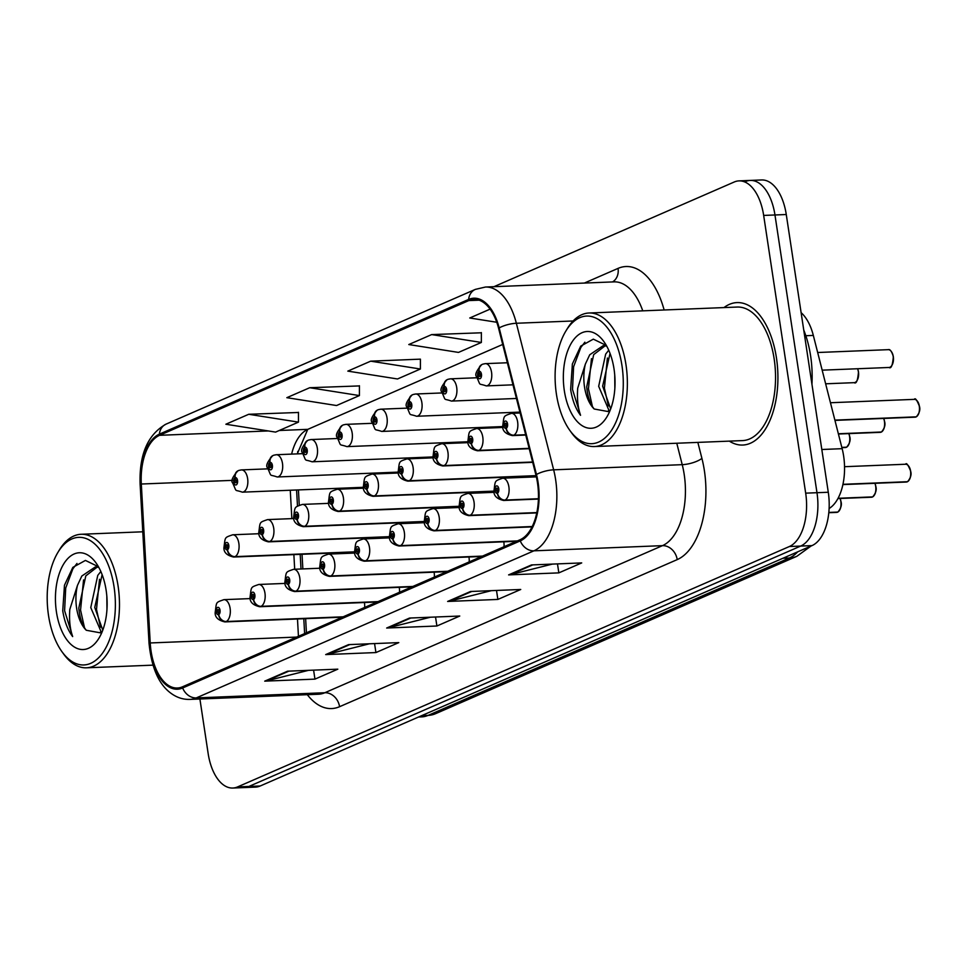 <?xml version="1.0" encoding="UTF-8"?>
<svg xmlns="http://www.w3.org/2000/svg" width="968" height="968" viewBox="0 0 968 968"><rect width="100%" height="100%" fill="white"/><g stroke="black" fill="none" stroke-linecap="round" stroke-linejoin="round"><path stroke-width="1.45" d="M382.045 473.654A11.132 5.929 -92.3 0 0 381.985 473.146A11.132 5.929 -92.3 0 0 381.924 472.771M416.893 458.481A11.132 5.929 -92.3 0 0 416.821 457.961A11.132 5.929 -92.3 0 0 416.76 457.586M486.589 428.11A11.132 5.929 -92.3 0 0 486.517 427.602A11.132 5.929 -92.3 0 0 486.456 427.227M451.741 443.296A11.132 5.929 -92.3 0 0 451.669 442.775A11.132 5.929 -92.3 0 0 451.608 442.412M373.285 538.535A11.132 5.929 -92.3 0 0 373.224 538.014A11.132 5.929 -92.3 0 0 373.164 537.639M408.133 523.349A11.132 5.929 -92.3 0 0 408.06 522.829A11.132 5.929 -92.3 0 0 408.012 522.466M512.677 477.805A11.132 5.929 -92.3 0 0 512.604 477.297A11.132 5.929 -92.3 0 0 512.544 476.921M442.981 508.164A11.132 5.929 -92.3 0 0 442.908 507.656A11.132 5.929 -92.3 0 0 442.848 507.28M477.829 492.99A11.132 5.929 -92.3 0 0 477.756 492.47A11.132 5.929 -92.3 0 0 477.696 492.107M364.634 607.456A11.132 5.929 -92.3 0 0 364.464 602.882A11.132 5.929 -92.3 0 0 364.404 602.519M399.481 592.283A11.132 5.929 -92.3 0 0 399.3 587.709A11.132 5.929 -92.3 0 0 399.252 587.334M434.329 577.097A11.132 5.929 -92.3 0 0 434.148 572.524A11.132 5.929 -92.3 0 0 434.087 572.161M504.026 546.739A11.132 5.929 -92.3 0 0 503.844 542.165A11.132 5.929 -92.3 0 0 503.784 541.802M469.178 561.924A11.132 5.929 -92.3 0 0 468.996 557.35A11.132 5.929 -92.3 0 0 468.935 556.975M801.117 312.664A44.552 23.74 87.7 0 1 813.326 335.424L842.148 448.68A44.552 23.74 87.7 0 1 843.636 456.061A44.552 23.74 87.7 0 1 829.104 508.502M297.793 451.378A59.399 31.654 -92.3 0 0 297.539 453.871M298.422 489.905L299.269 505.151M302.028 554.289L302.851 568.918M305.634 618.661L306.433 632.818M776.445 357.882A71.281 37.982 -92.3 0 0 736.999 302.597A71.281 37.982 -92.3 0 0 723.967 307.582A71.281 37.982 -92.3 0 1 736.999 302.597A71.281 37.982 -92.3 0 1 776.445 357.882A71.281 37.982 -92.3 0 1 742.722 445.05A71.281 37.982 -92.3 0 0 776.445 357.882M537.482 482.826A47.517 25.325 87.7 0 1 520.094 539.733L182.456 686.82A47.517 25.325 87.7 0 1 177.362 688.018A47.517 25.325 87.7 0 1 150.221 642.958L141.316 484.024A47.517 25.325 87.7 0 1 159.551 435.31L468.802 300.588A47.517 25.325 87.7 0 1 473.896 299.39A47.517 25.325 87.7 0 1 498.605 328.37L535.897 474.949A47.517 25.325 87.7 0 1 537.482 482.826M538.099 482.56A48.703 25.954 -92.3 0 0 536.466 474.477L499.173 327.91A48.703 25.954 -92.3 0 0 468.621 299.427L159.369 434.148A48.703 25.954 -92.3 0 0 140.687 484.085L149.592 643.018A48.703 25.954 -92.3 0 0 182.637 687.982L520.276 540.894A48.703 25.954 -92.3 0 0 538.099 482.56M199.904 699.005L208.144 753.479A44.552 23.74 -92.3 0 0 232.792 788.037L244.093 787.577A44.552 23.74 -92.3 0 0 248.873 786.464L800.669 546.073A44.552 23.74 -92.3 0 0 816.98 492.712L774.969 214.981A44.552 23.74 -92.3 0 0 750.321 180.423A44.552 23.74 -92.3 0 0 745.541 181.536M308.489 670.34L266.442 680.903A11.882 9.849 -113.5 0 1 264.724 681.145L314.951 679.125L337.82 669.166L287.593 671.187L264.724 681.145M313.596 670.134L314.951 679.125M369.461 643.78L327.414 654.332A11.882 9.849 -113.5 0 1 325.696 654.586L375.923 652.565L398.792 642.607L348.565 644.627L325.696 654.586M374.568 643.575L375.923 652.565M552.377 564.09L510.33 574.653A11.882 9.849 -113.5 0 1 508.611 574.895L558.839 572.875L581.707 562.916L531.48 564.937L508.611 574.895M557.483 563.884L558.839 572.875M491.405 590.661L449.358 601.213A11.882 9.849 -113.5 0 1 447.639 601.455L497.867 599.434L520.736 589.476L470.509 591.496L447.639 601.455M496.511 590.456L497.867 599.434M430.433 617.221L388.386 627.772A11.882 9.849 -113.5 0 1 386.668 628.026L436.895 626.006L459.764 616.035L409.537 618.056L386.668 628.026M435.539 617.015L436.895 626.006M502.694 344.451L307.812 429.344A47.517 25.325 -92.3 0 0 307.558 429.465A47.517 25.325 -92.3 0 0 291.61 454.113M290.255 490.231L291.852 518.618M293.873 554.616L294.683 569.245M297.478 618.988L298.447 636.291M729.34 441.13A71.281 37.982 -92.3 0 0 742.722 445.05A71.281 37.982 -92.3 0 1 729.34 441.13M232.792 788.037A44.552 23.74 -92.3 0 0 237.571 786.911L789.38 546.521A44.552 23.74 -92.3 0 0 805.678 493.16L763.667 215.428A44.552 23.74 -92.3 0 0 739.02 180.883A44.552 23.74 -92.3 0 0 734.24 181.996L493.91 286.697M298.459 412.477L248.74 414.28L225.871 424.238L275.577 432.103L298.447 422.133L298.459 412.283M481.374 332.786L431.655 334.589L408.786 344.548L458.493 352.412L481.362 342.454L481.374 332.593M490.098 309.131L469.758 317.988L496.765 322.259M359.43 385.917L309.712 387.72L286.843 397.679L336.549 405.531L359.418 395.573L359.43 385.724M370.684 361.161L347.814 371.119L397.521 378.972L420.39 369.014L420.402 359.152L370.684 361.161L420.39 369.014M431.655 334.589L481.362 342.454M309.712 387.72L359.418 395.573M248.74 414.28L298.447 422.133M786.27 214.521A44.552 23.74 -92.3 0 0 761.622 179.963L750.321 180.423A44.552 23.74 -92.3 0 1 774.969 214.981L816.98 492.712A44.552 23.74 -92.3 0 1 800.669 546.073L248.873 786.464A44.552 23.74 -92.3 0 1 244.093 787.577L255.395 787.117A44.552 23.74 -92.3 0 0 260.174 786.004L811.97 545.613A44.552 23.74 -92.3 0 0 828.281 492.252L786.27 214.521L763.667 215.428M907.125 481.882L906.314 482.04A8.906 4.743 -92.3 0 0 907.064 481.895L907.27 481.737M908.746 466.213A8.615 4.586 87.7 0 1 910.634 471.198C911.735 474.441 910.694 477.95 907.56 481.701L842.946 484.315M538.426 498.726L505.054 500.069A7.429 6.086 -117.7 0 1 497.516 493.16A3.715 1.972 -92.3 0 0 498.786 488.755A3.715 1.972 -92.3 0 0 496.342 485.972A3.715 1.972 -92.3 0 0 494.975 490.413A3.715 1.972 -92.3 0 0 497.346 493.232L497.068 491.054A1.488 0.786 87.7 0 1 496.947 491.079A1.488 0.786 87.7 0 1 496.124 489.917A1.488 0.786 87.7 0 1 496.826 488.102A1.488 0.786 87.7 0 1 497.649 489.251A1.488 0.786 87.7 0 1 497.141 491.018L497.068 491.054M497.346 493.232A7.429 6.207 70.8 0 0 504.558 500.287A11.132 5.929 87.7 0 1 503.614 500.468L538.414 499.064M538.426 498.919L504.558 500.287M497.141 491.018L497.516 493.16M907.064 481.895L842.922 484.472M915.885 417.014L915.075 417.172A8.906 4.743 -92.3 0 0 915.825 417.026L916.03 416.857M916.224 416.845A8.906 4.743 -92.3 0 0 919.285 406.27A8.906 4.743 -92.3 0 0 914.361 399.361C915.183 397.606 916.877 399.917 919.431 406.294C920.495 409.573 919.455 413.082 916.321 416.833L834.876 420.124M525.66 434.717L513.814 435.189A7.429 6.086 -117.7 0 1 506.276 428.292A3.715 1.972 -92.3 0 0 507.547 423.887A3.715 1.972 -92.3 0 0 505.102 421.104A3.715 1.972 -92.3 0 0 503.735 425.545A3.715 1.972 -92.3 0 0 506.107 428.364L505.828 426.174A1.488 0.786 87.7 0 1 505.707 426.198A1.488 0.786 87.7 0 1 504.885 425.049A1.488 0.786 87.7 0 1 505.586 423.234A1.488 0.786 87.7 0 1 506.409 424.383A1.488 0.786 87.7 0 1 505.901 426.15L505.828 426.174M506.107 428.364A7.429 6.207 70.8 0 0 513.318 435.406A11.132 5.929 87.7 0 1 512.375 435.588L525.745 435.055M525.709 434.91L513.318 435.406M505.901 426.15L506.276 428.292M915.825 417.026L834.924 420.281M482.33 364.367A7.429 6.086 62.3 0 0 481.749 364.621A7.429 6.086 62.3 0 0 478.93 371.446A3.715 1.972 -92.3 0 0 477.647 375.85A3.715 1.972 -92.3 0 0 480.104 378.645A3.715 1.972 -92.3 0 0 481.459 374.192A3.715 1.972 -92.3 0 0 479.099 371.373L479.378 373.563A1.488 0.786 87.7 0 1 479.499 373.539A1.488 0.786 87.7 0 1 480.322 374.689A1.488 0.786 87.7 0 1 479.62 376.504A1.488 0.786 87.7 0 1 478.797 375.354A1.488 0.786 87.7 0 1 479.305 373.587L478.93 371.446M479.099 371.373A7.429 6.207 -109.2 0 1 482.935 364.113L485.391 363.641A11.132 5.929 87.7 0 1 491.55 372.281A11.132 5.929 87.7 0 1 486.287 385.905C477.563 382.796 481.326 386.897 476.595 376.709C474.623 374.846 476.353 370.817 481.749 364.621M556.418 394.157A63.852 34.025 -92.3 0 0 569.765 430.3A63.852 34.025 -92.3 0 0 609.066 433.664A63.852 34.025 -92.3 0 0 621.964 365.601A63.852 34.025 -92.3 0 0 565.784 331.177A63.852 34.025 -92.3 0 0 556.418 394.157M569.765 430.3L571.374 432.551A66.828 35.61 -92.3 0 0 594.388 446.55A66.828 35.61 -92.3 0 0 625.994 364.839A66.828 35.61 -92.3 0 0 589.016 313.003A66.828 35.61 -92.3 0 0 567.212 328.805L565.784 331.177M594.388 446.55L742.541 440.597A66.828 35.61 -92.3 0 0 774.158 358.874A66.828 35.61 -92.3 0 0 737.18 307.05L589.016 313.003M811.934 384.211A74.246 39.567 -92.3 0 0 810.615 355.909A74.246 39.567 -92.3 0 0 803.742 330.027M614.861 388.144L614.728 374.955M609.332 411.255L598.672 386.317L605.665 354.131L608.727 350.21M610.663 408.944L602.653 386.147L610.034 353.393M606.355 345.467L593.323 339.151L580.74 346.108L572.366 363.98L570.648 389.511C572.33 400.207 575.633 408.811 580.558 415.308C577.884 407.722 576.94 398.671 577.714 388.168L585.362 364.113A33.565 17.884 -92.3 0 0 584.515 386.885A33.565 17.884 -92.3 0 0 594.195 409.004C590.044 403.874 587.552 396.481 586.717 386.789L593.699 354.615L605.133 345.806M585.362 364.113L589.718 354.772L603.137 345.721L606.694 346.084M614.039 369.05A48.424 25.797 -92.3 0 0 603.911 341.644A48.424 25.797 -92.3 0 0 574.121 339.09A48.424 25.797 -92.3 0 0 564.332 390.709A48.424 25.797 -92.3 0 0 606.936 416.809A48.424 25.797 -92.3 0 0 614.039 369.05M594.195 409.004L608.824 411.678M580.558 415.308L572.499 389.439L573.613 366.751L580.812 347.5L584.878 342.188M592.44 406.62L588.447 388.797L591.472 358.656M608.388 405.979L604.395 388.156L607.408 358.015M608.933 411.594L608.424 410.65M48.509 615.418A63.852 34.025 -92.3 0 0 61.867 651.573A63.852 34.025 -92.3 0 0 101.156 654.937A63.852 34.025 -92.3 0 0 114.055 586.874A63.852 34.025 -92.3 0 0 57.886 552.438A63.852 34.025 -92.3 0 0 48.509 615.418M61.867 651.573L63.477 653.811A66.828 35.61 -92.3 0 0 86.479 667.811A66.828 35.61 -92.3 0 0 118.096 586.1A66.828 35.61 -92.3 0 0 81.106 534.275A66.828 35.61 -92.3 0 0 59.302 550.078L57.886 552.438M106.964 609.404L106.831 596.227M101.434 632.515L90.762 607.577L97.756 575.403L100.829 571.483M102.765 630.204L94.755 607.42L102.124 574.653M98.446 566.74L85.426 560.424L72.842 567.369L64.469 585.241L62.739 610.772C64.433 621.468 67.736 630.071 72.66 636.581C69.986 628.982 69.03 619.943 69.805 609.441L77.464 585.386A33.565 17.884 -92.3 0 0 76.617 608.146A33.565 17.884 -92.3 0 0 86.285 630.265C82.147 625.146 79.654 617.741 78.807 608.061L85.801 575.875L97.223 567.066M77.464 585.386L81.808 576.045L95.227 566.994L98.797 567.357M106.141 590.323A48.424 25.797 -92.3 0 0 96.013 562.916A48.424 25.797 -92.3 0 0 66.211 560.363A48.424 25.797 -92.3 0 0 56.434 611.97A48.424 25.797 -92.3 0 0 99.026 638.081A48.424 25.797 -92.3 0 0 106.141 590.323M86.285 630.265L100.926 632.939M72.66 636.581L64.602 610.699L65.715 588.012L72.903 568.773L76.968 563.449M84.531 627.881L80.55 610.058L83.563 579.917M100.478 627.24L96.498 609.416L99.51 579.275M101.023 632.854L100.527 631.91M872.289 497.068L871.466 497.225A8.906 4.743 -92.3 0 0 872.229 497.08L872.422 496.911M874.951 483.298A8.615 4.586 87.7 0 1 875.786 486.384C876.887 489.626 875.859 493.135 872.712 496.886L838.07 498.29M536.841 512.568L470.206 515.242A7.429 6.086 -117.7 0 1 462.668 508.345A3.715 1.972 -92.3 0 0 463.95 503.941A3.715 1.972 -92.3 0 0 461.494 501.158A3.715 1.972 -92.3 0 0 460.139 505.599A3.715 1.972 -92.3 0 0 462.498 508.418L462.22 506.228A1.488 0.786 87.7 0 1 462.099 506.252A1.488 0.786 87.7 0 1 461.276 505.102A1.488 0.786 87.7 0 1 461.978 503.287A1.488 0.786 87.7 0 1 462.801 504.437A1.488 0.786 87.7 0 1 462.293 506.204L462.22 506.228M462.498 508.418A7.429 6.207 70.8 0 0 469.71 515.46A11.132 5.929 87.7 0 1 468.766 515.641L536.768 512.907M536.792 512.762L469.71 515.46M462.293 506.204L462.668 508.345M872.229 497.08L837.973 498.459M837.441 512.241L836.618 512.399A8.906 4.743 -92.3 0 0 837.38 512.254L837.574 512.096M840.176 498.484L840.974 501.533C842.051 504.8 841.01 508.309 837.865 512.06L828.826 512.447M532.219 526.531L435.358 530.428A7.429 6.086 -117.7 0 1 427.82 523.531A3.715 1.972 -92.3 0 0 429.102 519.114A3.715 1.972 -92.3 0 0 426.646 516.331A3.715 1.972 -92.3 0 0 425.291 520.784A3.715 1.972 -92.3 0 0 427.662 523.603L427.384 521.413A1.488 0.786 87.7 0 1 427.251 521.437A1.488 0.786 87.7 0 1 426.428 520.288A1.488 0.786 87.7 0 1 427.13 518.461A1.488 0.786 87.7 0 1 427.953 519.622A1.488 0.786 87.7 0 1 427.445 521.377L427.384 521.413M427.662 523.603A7.429 6.207 70.8 0 0 434.862 530.645A11.132 5.929 87.7 0 1 433.918 530.827L532.049 526.882M532.122 526.737L434.862 530.645M427.445 521.377L427.82 523.531M837.38 512.254L828.814 512.604M517.408 540.906L400.51 545.613A7.429 6.086 -117.7 0 1 392.972 538.704A3.715 1.972 -92.3 0 0 394.254 534.3A3.715 1.972 -92.3 0 0 391.798 531.517A3.715 1.972 -92.3 0 0 390.443 535.957A3.715 1.972 -92.3 0 0 392.814 538.777L392.536 536.587A1.488 0.786 87.7 0 1 392.403 536.611A1.488 0.786 87.7 0 1 391.58 535.461A1.488 0.786 87.7 0 1 392.282 533.646A1.488 0.786 87.7 0 1 393.105 534.796A1.488 0.786 87.7 0 1 392.597 536.562L392.536 536.587M392.814 538.777A7.429 6.207 70.8 0 0 400.014 545.831A11.132 5.929 87.7 0 1 399.07 546.012L516.537 541.281M516.9 541.124L400.014 545.831M392.597 536.562L392.972 538.704M482.56 556.092L365.662 560.787A7.429 6.086 -117.7 0 1 358.136 553.89A3.715 1.972 -92.3 0 0 359.406 549.485A3.715 1.972 -92.3 0 0 356.95 546.69A3.715 1.972 -92.3 0 0 355.595 551.143A3.715 1.972 -92.3 0 0 357.966 553.962L357.688 551.772A1.488 0.786 87.7 0 1 357.555 551.796A1.488 0.786 87.7 0 1 356.744 550.647A1.488 0.786 87.7 0 1 357.446 548.832A1.488 0.786 87.7 0 1 358.269 549.981A1.488 0.786 87.7 0 1 357.749 551.736L357.688 551.772M357.966 553.962A7.429 6.207 70.8 0 0 365.166 561.004A11.132 5.929 87.7 0 1 364.222 561.186L481.701 556.467M482.064 556.31L365.166 561.004M357.749 551.736L358.136 553.89M447.482 379.541A7.429 6.086 62.3 0 0 446.913 379.807A7.429 6.086 62.3 0 0 444.082 386.631A3.715 1.972 -92.3 0 0 442.812 391.036A3.715 1.972 -92.3 0 0 445.256 393.819A3.715 1.972 -92.3 0 0 446.623 389.378A3.715 1.972 -92.3 0 0 444.251 386.559L444.53 388.749A1.488 0.786 87.7 0 1 444.651 388.725A1.488 0.786 87.7 0 1 445.474 389.874A1.488 0.786 87.7 0 1 444.772 391.689A1.488 0.786 87.7 0 1 443.949 390.54A1.488 0.786 87.7 0 1 444.457 388.773L444.082 386.631M444.251 386.559A7.429 6.207 -109.2 0 1 448.087 379.287L450.543 378.827A11.132 5.929 87.7 0 1 456.702 387.466A11.132 5.929 87.7 0 1 451.439 401.079C442.715 397.969 446.478 402.083 441.747 391.895C439.787 390.031 441.505 386.002 446.913 379.807M412.634 394.726A7.429 6.086 62.3 0 0 412.065 394.98A7.429 6.086 62.3 0 0 409.234 401.805A3.715 1.972 -92.3 0 0 407.964 406.209A3.715 1.972 -92.3 0 0 410.408 409.004A3.715 1.972 -92.3 0 0 411.775 404.551A3.715 1.972 -92.3 0 0 409.404 401.732L409.682 403.922A1.488 0.786 87.7 0 1 409.803 403.898A1.488 0.786 87.7 0 1 410.626 405.048A1.488 0.786 87.7 0 1 409.924 406.863A1.488 0.786 87.7 0 1 409.101 405.713A1.488 0.786 87.7 0 1 409.609 403.959L409.234 401.805M409.404 401.732A7.429 6.207 -109.2 0 1 413.239 394.472L415.695 394A11.132 5.929 87.7 0 1 421.866 402.64A11.132 5.929 87.7 0 1 416.591 416.264C407.867 413.154 411.63 417.269 406.899 407.068C404.939 405.205 406.657 401.175 412.065 394.98M377.786 409.912A7.429 6.086 62.3 0 0 377.217 410.166A7.429 6.086 62.3 0 0 374.386 416.99A3.715 1.972 -92.3 0 0 373.116 421.395A3.715 1.972 -92.3 0 0 375.572 424.178A3.715 1.972 -92.3 0 0 376.927 419.737A3.715 1.972 -92.3 0 0 374.555 416.918L374.834 419.108A1.488 0.786 87.7 0 1 374.967 419.084A1.488 0.786 87.7 0 1 375.778 420.233A1.488 0.786 87.7 0 1 375.076 422.048A1.488 0.786 87.7 0 1 374.253 420.899A1.488 0.786 87.7 0 1 374.773 419.132L374.386 416.99M374.555 416.918A7.429 6.207 -109.2 0 1 378.391 409.658L380.847 409.186A11.132 5.929 87.7 0 1 387.019 417.825A11.132 5.929 87.7 0 1 381.743 431.438C373.019 428.34 376.782 432.442 372.051 422.254C370.091 420.39 371.809 416.361 377.217 410.166M342.938 425.085A7.429 6.086 62.3 0 0 342.369 425.339A7.429 6.086 62.3 0 0 339.55 432.164A3.715 1.972 -92.3 0 0 338.268 436.58A3.715 1.972 -92.3 0 0 340.724 439.363A3.715 1.972 -92.3 0 0 342.079 434.91A3.715 1.972 -92.3 0 0 339.707 432.091L339.986 434.281A1.488 0.786 87.7 0 1 340.119 434.257A1.488 0.786 87.7 0 1 340.942 435.418A1.488 0.786 87.7 0 1 340.24 437.233A1.488 0.786 87.7 0 1 339.417 436.072A1.488 0.786 87.7 0 1 339.925 434.317L339.55 432.164M339.707 432.091A7.429 6.207 -109.2 0 1 343.543 424.831L345.999 424.359A11.132 5.929 87.7 0 1 352.171 432.999A11.132 5.929 87.7 0 1 346.895 446.623C338.183 443.513 341.934 447.627 337.203 437.439C335.243 435.564 336.961 431.534 342.369 425.339M881.037 432.188L880.227 432.345A8.906 4.743 -92.3 0 0 880.977 432.2L881.183 432.043M883.711 418.43A8.615 4.586 87.7 0 1 884.546 421.516C885.647 424.746 884.607 428.255 881.473 432.006L838.349 433.761M529.133 448.353L478.966 450.374A7.429 6.086 -117.7 0 1 471.428 443.477A3.715 1.972 -92.3 0 0 472.699 439.061A3.715 1.972 -92.3 0 0 470.254 436.278A3.715 1.972 -92.3 0 0 468.899 440.73A3.715 1.972 -92.3 0 0 471.259 443.55L470.98 441.36A1.488 0.786 87.7 0 1 470.859 441.384A1.488 0.786 87.7 0 1 470.037 440.234A1.488 0.786 87.7 0 1 470.738 438.407A1.488 0.786 87.7 0 1 471.561 439.569A1.488 0.786 87.7 0 1 471.053 441.323L470.98 441.36M471.259 443.55A7.429 6.207 70.8 0 0 478.47 450.592A11.132 5.929 87.7 0 1 477.526 450.773L529.218 448.692M529.181 448.547L478.47 450.592M471.053 441.323L471.428 443.477M880.977 432.2L838.385 433.918M846.201 447.373L845.379 447.531A8.906 4.743 -92.3 0 0 846.141 447.385L846.335 447.216M848.936 433.603L849.735 436.653C850.799 439.932 849.771 443.441 846.625 447.192L841.821 447.397M532.606 462.002L444.118 465.56A7.429 6.086 -117.7 0 1 436.58 458.651A3.715 1.972 -92.3 0 0 437.863 454.246A3.715 1.972 -92.3 0 0 435.406 451.463A3.715 1.972 -92.3 0 0 434.051 455.904A3.715 1.972 -92.3 0 0 436.411 458.723L436.132 456.533A1.488 0.786 87.7 0 1 436.011 456.557A1.488 0.786 87.7 0 1 435.189 455.408A1.488 0.786 87.7 0 1 435.89 453.593A1.488 0.786 87.7 0 1 436.713 454.742A1.488 0.786 87.7 0 1 436.205 456.509L436.132 456.533M436.411 458.723A7.429 6.207 70.8 0 0 443.622 465.777A11.132 5.929 87.7 0 1 442.679 465.959L532.69 462.329M532.654 462.196L443.622 465.777M436.205 456.509L436.58 458.651M846.141 447.385L841.857 447.555M536.066 475.639L409.27 480.733A7.429 6.086 -117.7 0 1 401.732 473.836A3.715 1.972 -92.3 0 0 403.015 469.432A3.715 1.972 -92.3 0 0 400.558 466.636A3.715 1.972 -92.3 0 0 399.203 471.089A3.715 1.972 -92.3 0 0 401.575 473.909L401.296 471.719A1.488 0.786 87.7 0 1 401.163 471.743A1.488 0.786 87.7 0 1 400.341 470.593A1.488 0.786 87.7 0 1 401.042 468.778A1.488 0.786 87.7 0 1 401.865 469.928A1.488 0.786 87.7 0 1 401.357 471.682L401.732 473.836M401.575 473.909A7.429 6.207 70.8 0 0 408.774 480.951A11.132 5.929 87.7 0 1 407.831 481.132L536.151 475.978M536.115 475.832L408.774 480.951M493.898 491.115L374.422 495.918A7.429 6.086 -117.7 0 1 366.896 489.009A3.715 1.972 -92.3 0 0 368.167 484.605A3.715 1.972 -92.3 0 0 365.71 481.822A3.715 1.972 -92.3 0 0 364.355 486.263A3.715 1.972 -92.3 0 0 366.727 489.082L366.449 486.892A1.488 0.786 87.7 0 1 366.315 486.916A1.488 0.786 87.7 0 1 365.505 485.767A1.488 0.786 87.7 0 1 366.206 483.952A1.488 0.786 87.7 0 1 367.017 485.101A1.488 0.786 87.7 0 1 366.509 486.868L366.896 489.009M366.727 489.082A7.429 6.207 70.8 0 0 373.926 496.136A11.132 5.929 87.7 0 1 372.983 496.318L493.946 491.454M493.922 491.308L373.926 496.136M447.712 571.265L330.826 575.972A7.429 6.086 -117.7 0 1 323.288 569.063A3.715 1.972 -92.3 0 0 324.558 564.659A3.715 1.972 -92.3 0 0 322.114 561.876A3.715 1.972 -92.3 0 0 320.747 566.316A3.715 1.972 -92.3 0 0 323.118 569.136L322.84 566.946A1.488 0.786 87.7 0 1 322.719 566.97A1.488 0.786 87.7 0 1 321.896 565.82A1.488 0.786 87.7 0 1 322.598 564.005A1.488 0.786 87.7 0 1 323.421 565.155A1.488 0.786 87.7 0 1 322.913 566.921L322.84 566.946M323.118 569.136A7.429 6.207 70.8 0 0 330.318 576.19A11.132 5.929 87.7 0 1 329.386 576.371L446.853 571.64M447.216 571.483L330.318 576.19M322.913 566.921L323.288 569.063M412.864 586.451L295.978 591.145A7.429 6.086 -117.7 0 1 288.44 584.249A3.715 1.972 -92.3 0 0 289.71 579.844A3.715 1.972 -92.3 0 0 287.266 577.061A3.715 1.972 -92.3 0 0 285.899 581.502A3.715 1.972 -92.3 0 0 288.27 584.321L287.992 582.131A1.488 0.786 87.7 0 1 287.871 582.155A1.488 0.786 87.7 0 1 287.048 581.006A1.488 0.786 87.7 0 1 287.75 579.191A1.488 0.786 87.7 0 1 288.573 580.34A1.488 0.786 87.7 0 1 288.065 582.107L287.992 582.131M288.27 584.321A7.429 6.207 70.8 0 0 295.482 591.363A11.132 5.929 87.7 0 1 294.538 591.545L412.005 586.826M412.368 586.668L295.482 591.363M288.065 582.107L288.44 584.249M378.016 601.624L261.13 606.331A7.429 6.086 -117.7 0 1 253.592 599.434A3.715 1.972 -92.3 0 0 254.874 595.017A3.715 1.972 -92.3 0 0 252.418 592.235A3.715 1.972 -92.3 0 0 251.063 596.687A3.715 1.972 -92.3 0 0 253.422 599.507L253.144 597.316A1.488 0.786 87.7 0 1 253.023 597.341A1.488 0.786 87.7 0 1 252.2 596.179A1.488 0.786 87.7 0 1 252.902 594.364A1.488 0.786 87.7 0 1 253.725 595.526A1.488 0.786 87.7 0 1 253.217 597.28L253.592 599.434M253.422 599.507A7.429 6.207 70.8 0 0 260.634 606.549A11.132 5.929 87.7 0 1 259.69 606.73L377.157 601.999M377.52 601.842L260.634 606.549M343.168 616.81L226.282 621.516A7.429 6.086 -117.7 0 1 218.744 614.607A3.715 1.972 -92.3 0 0 220.026 610.203A3.715 1.972 -92.3 0 0 217.57 607.42A3.715 1.972 -92.3 0 0 216.215 611.861A3.715 1.972 -92.3 0 0 218.587 614.68L218.308 612.49A1.488 0.786 87.7 0 1 218.175 612.514A1.488 0.786 87.7 0 1 217.352 611.365A1.488 0.786 87.7 0 1 218.054 609.55A1.488 0.786 87.7 0 1 218.877 610.699A1.488 0.786 87.7 0 1 218.369 612.466L218.744 614.607M218.587 614.68A7.429 6.207 70.8 0 0 225.786 621.722A11.132 5.929 87.7 0 1 224.842 621.904L342.309 617.185M342.672 617.027L225.786 621.722M459.05 506.288L339.586 511.092A7.429 6.086 -117.7 0 1 332.048 504.195A3.715 1.972 -92.3 0 0 333.319 499.791A3.715 1.972 -92.3 0 0 330.862 497.007A3.715 1.972 -92.3 0 0 329.507 501.448A3.715 1.972 -92.3 0 0 331.879 504.267L331.601 502.077A1.488 0.786 87.7 0 1 331.479 502.102A1.488 0.786 87.7 0 1 330.657 500.952A1.488 0.786 87.7 0 1 331.358 499.137A1.488 0.786 87.7 0 1 332.181 500.287A1.488 0.786 87.7 0 1 331.661 502.053L332.048 504.195M331.879 504.267A7.429 6.207 70.8 0 0 339.078 511.31A11.132 5.929 87.7 0 1 338.135 511.491L459.098 506.627M459.074 506.494L339.078 511.31M424.202 521.474L304.738 526.277A7.429 6.086 -117.7 0 1 297.2 519.38A3.715 1.972 -92.3 0 0 298.471 514.964A3.715 1.972 -92.3 0 0 296.026 512.181A3.715 1.972 -92.3 0 0 294.659 516.634A3.715 1.972 -92.3 0 0 297.031 519.453L296.752 517.263A1.488 0.786 87.7 0 1 296.632 517.287A1.488 0.786 87.7 0 1 295.809 516.125A1.488 0.786 87.7 0 1 296.51 514.311A1.488 0.786 87.7 0 1 297.333 515.472A1.488 0.786 87.7 0 1 296.825 517.227L297.2 519.38M297.031 519.453A7.429 6.207 70.8 0 0 304.242 526.495A11.132 5.929 87.7 0 1 303.299 526.677L424.25 521.812M424.226 521.667L304.242 526.495M389.354 536.659L269.891 541.463A7.429 6.086 -117.7 0 1 262.352 534.554A3.715 1.972 -92.3 0 0 263.623 530.149A3.715 1.972 -92.3 0 0 261.178 527.366A3.715 1.972 -92.3 0 0 259.823 531.807A3.715 1.972 -92.3 0 0 262.183 534.626L261.904 532.436A1.488 0.786 87.7 0 1 261.784 532.461A1.488 0.786 87.7 0 1 260.961 531.311A1.488 0.786 87.7 0 1 261.662 529.496A1.488 0.786 87.7 0 1 262.485 530.645A1.488 0.786 87.7 0 1 261.977 532.412L262.352 534.554M262.183 534.626A7.429 6.207 70.8 0 0 269.394 541.669A11.132 5.929 87.7 0 1 268.451 541.85L389.402 536.986M389.378 536.853L269.394 541.669M354.506 551.833L235.042 556.636A7.429 6.086 -117.7 0 1 227.504 549.739A3.715 1.972 -92.3 0 0 228.787 545.335A3.715 1.972 -92.3 0 0 226.331 542.54A3.715 1.972 -92.3 0 0 224.975 546.993A3.715 1.972 -92.3 0 0 227.335 549.812L227.056 547.622A1.488 0.786 87.7 0 1 226.936 547.646A1.488 0.786 87.7 0 1 226.113 546.496A1.488 0.786 87.7 0 1 226.814 544.681A1.488 0.786 87.7 0 1 227.637 545.831A1.488 0.786 87.7 0 1 227.129 547.586L227.504 549.739M227.335 549.812A7.429 6.207 70.8 0 0 234.546 556.854A11.132 5.929 87.7 0 1 233.603 557.036L354.554 552.171M389.584 537.869L363.327 538.934C354.663 541.959 356.091 540.967 354.53 552.002L234.546 556.854M308.09 440.271A7.429 6.086 62.3 0 0 307.522 440.525A7.429 6.086 62.3 0 0 304.702 447.349A3.715 1.972 -92.3 0 0 303.42 451.754A3.715 1.972 -92.3 0 0 305.876 454.536A3.715 1.972 -92.3 0 0 307.231 450.096A3.715 1.972 -92.3 0 0 304.872 447.276L305.138 449.467A1.488 0.786 87.7 0 1 305.271 449.442A1.488 0.786 87.7 0 1 306.094 450.592A1.488 0.786 87.7 0 1 305.392 452.407A1.488 0.786 87.7 0 1 304.569 451.257A1.488 0.786 87.7 0 1 305.077 449.491L304.702 447.349M304.872 447.276A7.429 6.207 -109.2 0 1 308.695 440.016L311.164 439.545A11.132 5.929 87.7 0 1 317.322 448.184A11.132 5.929 87.7 0 1 312.059 461.796C303.335 458.699 307.098 462.801 302.355 452.613C300.395 450.749 302.113 446.72 307.522 440.525M273.254 455.444A7.429 6.086 62.3 0 0 272.673 455.698A7.429 6.086 62.3 0 0 269.854 462.535A3.715 1.972 -92.3 0 0 268.572 466.939A3.715 1.972 -92.3 0 0 271.028 469.722A3.715 1.972 -92.3 0 0 272.383 465.281A3.715 1.972 -92.3 0 0 270.024 462.462L270.302 464.652A1.488 0.786 87.7 0 1 270.423 464.628A1.488 0.786 87.7 0 1 271.246 465.777A1.488 0.786 87.7 0 1 270.544 467.592A1.488 0.786 87.7 0 1 269.721 466.443A1.488 0.786 87.7 0 1 270.229 464.676L269.854 462.535M270.024 462.462A7.429 6.207 -109.2 0 1 273.859 455.19L276.316 454.73A11.132 5.929 87.7 0 1 282.474 463.369A11.132 5.929 87.7 0 1 277.211 476.982C268.487 473.872 272.25 477.986 267.519 467.798C265.547 465.935 267.277 461.905 272.673 455.698M238.406 470.629A7.429 6.086 62.3 0 0 237.838 470.884A7.429 6.086 62.3 0 0 235.006 477.708A3.715 1.972 -92.3 0 0 233.736 482.112A3.715 1.972 -92.3 0 0 236.18 484.907A3.715 1.972 -92.3 0 0 237.547 480.455A3.715 1.972 -92.3 0 0 235.176 477.635L235.454 479.825A1.488 0.786 87.7 0 1 235.575 479.801A1.488 0.786 87.7 0 1 236.398 480.951A1.488 0.786 87.7 0 1 235.696 482.766A1.488 0.786 87.7 0 1 234.873 481.616A1.488 0.786 87.7 0 1 235.381 479.862L235.006 477.708M235.176 477.635A7.429 6.207 -109.2 0 1 239.011 470.375L241.468 469.904A11.132 5.929 87.7 0 1 247.626 478.543A11.132 5.929 87.7 0 1 242.363 492.167C233.639 489.058 237.402 493.16 232.671 482.971C230.711 481.108 232.429 477.079 237.838 470.884M821.808 449.503L842.148 448.68M805.824 335.727L813.326 335.424M697.843 442.388L701.909 458.372A74.246 39.567 87.7 0 1 677.213 559.613L339.574 706.7A14.847 12.306 66.5 0 0 324.837 692.737L662.475 545.649A59.399 31.654 -92.3 0 0 684.207 474.514A59.399 31.654 -92.3 0 0 682.222 464.664L676.777 443.235M339.574 706.7A74.246 39.567 87.7 0 1 307.304 694.685M318.472 694.237A59.399 31.654 -92.3 0 0 324.837 692.737L196.262 697.916A59.399 31.654 87.7 0 1 189.897 699.404L318.472 694.237M468.621 299.427A14.847 12.306 66.5 0 1 475.361 289.384L485.464 287.036A59.399 31.654 87.7 0 1 516.355 323.264L553.648 469.831A59.399 31.654 87.7 0 1 555.632 479.68A59.399 31.654 87.7 0 1 533.9 550.828A14.847 12.306 -113.5 0 1 520.276 540.894M536.466 474.477A14.847 4.646 165.7 0 1 553.648 469.831L682.222 464.664A14.847 4.646 -14.3 0 0 701.909 458.372M159.369 434.148A14.847 12.306 -113.5 0 1 166.109 424.105C147.777 434.463 139.114 454.5 140.118 484.218L149.024 643.151L150.234 643.236M573.104 320.977L516.355 323.264A14.847 4.646 165.7 0 0 499.173 327.91M149.592 643.018L149.024 643.151C151.468 667.751 158.825 684.485 171.082 693.354C176.914 697.601 183.182 699.622 189.897 699.404M182.637 687.982A14.847 12.306 66.5 0 0 196.262 697.916L533.9 550.828L662.475 545.649A14.847 12.306 66.5 0 1 677.213 559.613M584.37 283.055L618.044 268.39A74.246 39.567 87.7 0 1 664.133 309.99M237.571 786.911L260.174 786.004M789.38 546.521L811.97 545.613M805.678 493.16L828.281 492.252M642.764 310.849A59.399 31.654 -92.3 0 0 614.039 281.869L485.464 287.036M612.55 281.93A14.847 12.306 66.5 0 0 618.044 268.39M150.221 642.958L296.656 637.077M468.802 300.588L479.063 300.177M159.551 435.31L268.245 430.941M279.256 430.494L307.812 429.344M141.316 484.024L232.514 480.358M388.386 627.772L410.807 618.007M449.358 601.213L471.779 591.448M510.33 574.653L532.751 564.889M327.414 654.332L349.835 644.567M266.442 680.903L288.863 671.139M421.685 715.642L428.098 715.388A29.706 24.611 66.5 0 0 435.576 713.682L421.733 716.877A59.399 31.654 -92.3 0 0 428.098 715.388L789.356 558.004A59.399 31.654 -92.3 0 0 797.644 551.857M782.955 558.258L789.356 558.004A29.706 24.611 66.5 0 0 796.845 556.298L435.576 713.682M907.464 481.725A8.906 4.743 -92.3 0 0 910.525 471.15A8.906 4.743 -92.3 0 0 905.6 464.241C906.423 462.474 908.117 464.785 910.67 471.174A8.615 4.586 87.7 0 1 909.291 479.813M536.357 476.861L502.719 478.204A11.132 5.929 87.7 0 1 508.878 486.844A11.132 5.929 87.7 0 1 505.054 500.069M917.507 401.345A8.615 4.586 87.7 0 1 919.382 406.282M520.131 412.985L511.479 413.336A11.132 5.929 87.7 0 1 517.638 421.975A11.132 5.929 87.7 0 1 513.814 435.189M919.382 406.33A8.615 4.586 87.7 0 1 918.051 414.945M888.987 367.477A8.906 4.743 -92.3 0 0 893.198 356.587A8.906 4.743 -92.3 0 0 888.273 349.666C890.003 348.976 891.697 351.287 893.343 356.599C892.617 365.323 891.165 368.953 888.987 367.477L822.171 370.163M893.307 356.635A8.615 4.586 87.7 0 1 891.964 365.251M891.419 351.65A8.615 4.586 87.7 0 1 893.295 356.587M484.448 363.823A11.132 5.929 87.7 0 1 485.391 363.641L507.353 362.758M872.616 496.899A8.906 4.743 -92.3 0 0 875.689 486.323A8.906 4.743 -92.3 0 0 874.89 483.31M494.116 492.337L467.871 493.39A11.132 5.929 87.7 0 1 474.03 502.029A11.132 5.929 87.7 0 1 470.206 515.242M875.024 483.298L875.822 486.347A8.615 4.586 87.7 0 1 874.443 494.999M837.78 512.084A8.906 4.743 -92.3 0 0 840.841 501.509A8.906 4.743 -92.3 0 0 840.043 498.484M840.103 498.484A8.615 4.586 87.7 0 1 840.926 501.509M459.268 507.51L433.023 508.563A11.132 5.929 87.7 0 1 439.182 517.202A11.132 5.929 87.7 0 1 435.358 530.428M840.938 501.569A8.615 4.586 87.7 0 1 839.607 510.172M424.432 522.696L398.175 523.749A11.132 5.929 87.7 0 1 404.346 532.388A11.132 5.929 87.7 0 1 400.51 545.613M363.327 538.934A11.132 5.929 87.7 0 1 369.498 547.573A11.132 5.929 87.7 0 1 365.662 560.787M857.696 368.735L858.495 371.785C857.769 380.509 856.317 384.127 854.139 382.662A8.906 4.743 -92.3 0 0 858.362 371.76A8.906 4.743 -92.3 0 0 857.563 368.735M858.459 371.821A8.615 4.586 87.7 0 1 857.116 380.424M857.624 368.735A8.615 4.586 87.7 0 1 858.447 371.76M449.6 379.008A11.132 5.929 87.7 0 1 450.543 378.827L476.788 377.762M414.752 394.182A11.132 5.929 87.7 0 1 415.695 394L441.94 392.947M379.904 409.367A11.132 5.929 87.7 0 1 380.847 409.186L407.104 408.133M345.068 424.541A11.132 5.929 87.7 0 1 345.999 424.359L372.256 423.306M881.376 432.031A8.906 4.743 -92.3 0 0 884.45 421.455A8.906 4.743 -92.3 0 0 883.651 418.43M502.876 427.457L476.631 428.509A11.132 5.929 87.7 0 1 482.79 437.149A11.132 5.929 87.7 0 1 478.966 450.374M883.772 418.43L884.583 421.479A8.615 4.586 87.7 0 1 883.203 430.119M846.54 447.216A8.906 4.743 -92.3 0 0 849.601 436.641A8.906 4.743 -92.3 0 0 848.803 433.616M848.863 433.616A8.615 4.586 87.7 0 1 849.698 436.689A8.615 4.586 87.7 0 1 848.367 445.304M468.028 442.642L441.783 443.695A11.132 5.929 87.7 0 1 447.942 452.334A11.132 5.929 87.7 0 1 444.118 465.56M433.18 457.816L406.935 458.88A11.132 5.929 87.7 0 1 413.106 467.52A11.132 5.929 87.7 0 1 409.27 480.733M398.344 473.001L372.087 474.054A11.132 5.929 87.7 0 1 378.258 482.693A11.132 5.929 87.7 0 1 374.422 495.918M354.736 553.055L328.491 554.107A11.132 5.929 87.7 0 1 334.65 562.747A11.132 5.929 87.7 0 1 330.826 575.972M319.888 568.24L293.643 569.293A11.132 5.929 87.7 0 1 299.802 577.932A11.132 5.929 87.7 0 1 295.978 591.145M285.04 583.414L258.795 584.466A11.132 5.929 87.7 0 1 264.954 593.106A11.132 5.929 87.7 0 1 261.13 606.331M250.192 598.599L223.947 599.652A11.132 5.929 87.7 0 1 230.106 608.291A11.132 5.929 87.7 0 1 226.282 621.516M363.496 488.187L337.251 489.239A11.132 5.929 87.7 0 1 343.41 497.879A11.132 5.929 87.7 0 1 339.586 511.092M328.648 503.36L302.403 504.413A11.132 5.929 87.7 0 1 308.562 513.052A11.132 5.929 87.7 0 1 304.738 526.277M293.8 518.545L267.555 519.598A11.132 5.929 87.7 0 1 273.714 528.238A11.132 5.929 87.7 0 1 269.891 541.463M258.952 533.719L232.707 534.784A11.132 5.929 87.7 0 1 238.866 543.423A11.132 5.929 87.7 0 1 235.042 556.636M310.22 439.726A11.132 5.929 87.7 0 1 311.164 439.545L337.409 438.492M275.372 454.912A11.132 5.929 87.7 0 1 276.316 454.73L302.56 453.665M240.524 470.085A11.132 5.929 87.7 0 1 241.468 469.904L267.712 468.851M475.361 289.384L166.109 424.105M307.715 429.393L297.297 453.883M296.583 489.977L297.491 506.216M300.189 554.361L301.012 568.99M303.795 618.734L304.63 633.604M739.02 180.883L750.321 180.423M811.075 546L796.845 556.298M421.733 716.877L418.563 716.998M905.6 464.241L844.544 466.697M502.719 478.204C494.043 481.241 495.471 480.249 493.922 491.272C493.801 495.882 497.032 498.956 503.614 500.468M906.314 482.04L842.898 484.593M914.361 399.361L830.459 402.736M511.479 413.336C502.803 416.373 504.231 415.369 502.67 426.404C502.549 431.014 505.792 434.075 512.375 435.588M915.075 417.172L834.948 420.39M512.967 384.828L486.287 385.905M888.273 349.666L817.682 352.509M152.896 665.149L86.479 667.811M142.78 531.795L81.106 534.275M467.871 493.39C459.195 496.427 460.635 495.422 459.074 506.458C458.953 511.068 462.184 514.129 468.766 515.641M871.466 497.225L837.913 498.568M433.023 508.563C424.347 511.6 425.787 510.608 424.226 521.643C424.105 526.253 427.336 529.314 433.918 530.827M836.618 512.399L828.802 512.713M398.175 523.749C389.499 526.786 390.939 525.793 389.378 536.816C389.257 541.427 392.488 544.488 399.07 546.012M354.53 552.002C354.409 556.612 357.64 559.673 364.222 561.186M854.139 382.662L825.644 383.8M516.44 398.465L451.439 401.079M519.913 412.102L416.591 416.264M502.707 426.573L381.743 431.438M467.859 441.759L346.895 446.623M476.631 428.509C467.955 431.546 469.383 430.554 467.834 441.589C467.713 446.2 470.944 449.261 477.526 450.773M880.227 432.345L838.421 434.027M441.783 443.695C433.107 446.732 434.547 445.74 432.986 456.763C432.865 461.373 436.096 464.434 442.679 465.959M845.379 447.531L841.894 447.676M406.935 458.88C398.259 461.905 399.699 460.913 398.138 471.948C398.017 476.559 401.248 479.62 407.831 481.132M372.087 474.054C363.423 477.091 364.851 476.099 363.29 487.122C363.169 491.732 366.4 494.793 372.983 496.318M328.491 554.107C319.815 557.144 321.243 556.152 319.682 567.175C319.561 571.785 322.792 574.847 329.386 576.371M293.643 569.293C284.967 572.318 286.395 571.326 284.846 582.361C284.725 586.971 287.956 590.032 294.538 591.545M258.795 584.466C250.119 587.503 251.559 586.511 249.998 597.546C249.877 602.156 253.108 605.218 259.69 606.73M223.947 599.652C215.271 602.689 216.711 601.685 215.15 612.72C215.029 617.33 218.26 620.391 224.842 621.904M337.251 489.239C328.575 492.264 330.003 491.272 328.442 502.307C328.321 506.917 331.552 509.979 338.135 511.491M302.403 504.413C293.727 507.45 295.155 506.458 293.594 517.493C293.486 522.103 296.716 525.164 303.299 526.677M267.555 519.598C258.879 522.635 260.307 521.631 258.758 532.666C258.637 537.276 261.868 540.338 268.451 541.85M232.707 534.784C224.031 537.809 225.471 536.816 223.911 547.852C223.789 552.462 227.02 555.523 233.603 557.036M433.011 456.932L312.059 461.796M398.163 472.118L277.211 476.982M363.315 487.303L242.363 492.167"/></g></svg>
